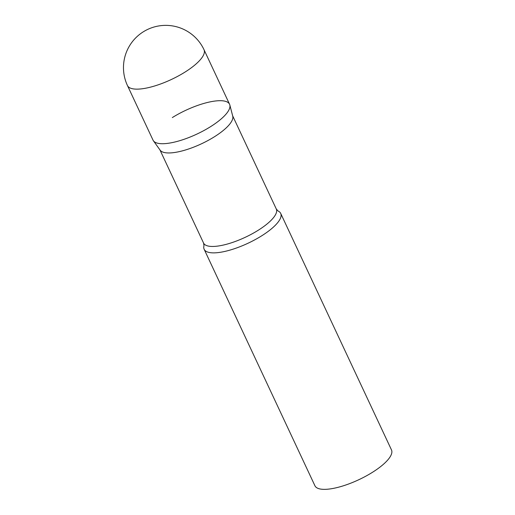 <?xml version="1.0" encoding="UTF-8"?>
<svg xmlns="http://www.w3.org/2000/svg" width="515" height="515" viewBox="0 0 515 515"><rect width="100%" height="100%" fill="white"/><g stroke="black" fill="none" stroke-linecap="round" stroke-linejoin="round"><path stroke-width="0.77" d="M127.463 85.561L153.026 140.138A42.269 13.126 -25.1 0 0 157.59 143.215A42.269 13.126 -25.1 0 0 203.779 130.617A42.269 13.126 -25.1 0 0 229.574 104.281L204.011 49.704A42.269 42.269 0 0 0 143.382 31.763A42.269 42.269 0 0 0 127.463 85.561A42.269 13.126 -25.1 0 0 132.027 88.638A42.269 13.126 -25.1 0 0 184.705 72.274A42.269 13.126 -25.1 0 0 204.011 49.704M229.832 104.996L232.741 116.171A40.151 12.469 154.9 0 1 214.156 136.932A40.151 12.469 154.9 0 1 160.139 150.18L153.412 140.795A42.269 13.126 154.9 0 0 210.268 126.851A42.269 13.126 154.9 0 0 229.832 104.996A42.269 13.126 154.9 0 0 172.332 117.568M261.401 235.999A42.269 13.126 154.9 0 1 204.152 249.286A42.269 13.126 154.9 0 1 203.985 245.713L203.567 243.054A40.151 12.469 154.9 0 0 257.951 230.43A40.151 12.469 154.9 0 0 276.291 208.987L278.068 211.008A42.269 13.126 154.9 0 1 280.707 213.429A42.269 13.126 154.9 0 1 261.401 235.999M280.707 213.429L391.484 449.917A42.269 13.126 154.9 0 1 372.178 472.487A42.269 13.126 154.9 0 1 314.935 485.774L204.152 249.286M232.651 115.817L276.291 208.987M159.927 149.884L203.567 243.054"/></g></svg>
